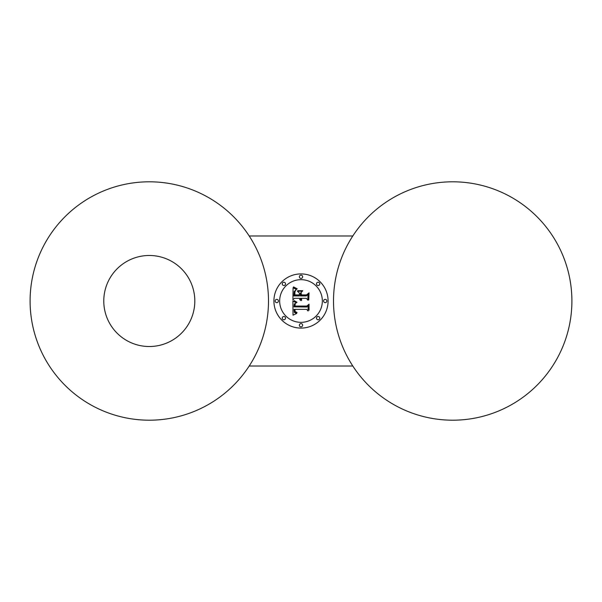 <?xml version="1.0" encoding="UTF-8"?>
<svg xmlns="http://www.w3.org/2000/svg" width="602" height="602" viewBox="0 0 602 602"><rect width="100%" height="100%" fill="white"/><g stroke="black" fill="none" stroke-linecap="round" stroke-linejoin="round"><path stroke-width="0.9" d="M189.239 322.822A45.511 45.511 0 0 0 171.118 261.057A45.511 45.511 0 0 0 109.353 279.177A45.511 45.511 0 0 0 127.474 340.943A45.511 45.511 0 0 0 189.239 322.822M268.492 301A119.196 119.196 0 0 0 149.296 181.804A119.196 119.196 0 0 0 30.1 301A119.196 119.196 0 0 0 149.296 420.196A119.196 119.196 0 0 0 268.492 301M249.198 366.016L352.802 366.016M333.508 301A119.196 119.196 0 0 0 452.704 420.196A119.196 119.196 0 0 0 571.9 301A119.196 119.196 0 0 0 452.704 181.804A119.196 119.196 0 0 0 333.508 301M352.802 235.984L249.198 235.984M301 273.91A27.09 27.09 0 0 0 273.91 301A27.09 27.09 0 0 0 301 328.09A27.09 27.09 0 0 0 328.09 301A27.09 27.09 0 0 0 301 273.91M301 322.341A21.341 21.341 0 0 0 322.341 301A21.341 21.341 0 0 0 301 279.659A21.341 21.341 0 0 0 279.659 301A21.341 21.341 0 0 0 301 322.341M306.478 294.92L301.406 294.92L301.09 292.835L301.09 295.213L306.614 295.213L308.736 293.498L308.736 299.984L309.052 292.835L306.478 294.92M302.768 290.683L297.651 290.683L302.768 290.683M294.393 287.342L293.415 286.928L295.597 288.531L297.237 288.847L294.393 287.342M293.084 287.756L292.896 299.901L294.423 298.306L299.42 298.306L299.909 299.796L301.098 300.646L300.413 298.306L300.97 298.306L301.73 300.127L301.286 298.306L306.38 298.306L307.915 300.232L307.915 294.423L306.38 295.936L300.413 295.936L300.413 293.227L302.377 291.24L297.418 291.24L299.42 293.129L299.42 294.92L294.852 294.92L294.912 291.85L295.74 290.292L294.596 292.023L294.528 295.213L299.42 295.213L299.42 295.936L293.881 295.936L294.19 291.451L296.447 289.554L293.084 287.756M295.273 303.784L294.724 304.251L294.589 306.41L306.922 306.41L308.736 304.83L309.052 310.226L309.052 304.176L306.832 306.057L294.927 306.049L295.273 303.784M294.115 300.579L296.989 302.272L294.115 300.579M294.589 301.941L292.896 300.992L293.016 315.177L296.681 313.461L294.355 312.408L294.032 309.36L294.611 309.488L295.04 312.017L296.809 312.822L297.072 312.543L295.146 311.565L294.92 309.36L306.696 309.36L308.081 311.016L308.081 305.605L306.794 307.005L293.964 306.862L294.333 303.995L296.485 302.708L294.589 301.941M301 323.575A1.64 1.64 0 0 0 299.36 325.215A1.64 1.64 0 0 0 301 326.856A1.64 1.64 0 0 0 302.64 325.215A1.64 1.64 0 0 0 301 323.575M318.127 316.479A1.64 1.64 0 0 0 316.479 318.127A1.64 1.64 0 0 0 318.127 319.767A1.64 1.64 0 0 0 319.767 318.127A1.64 1.64 0 0 0 318.127 316.479M283.873 316.479A1.64 1.64 0 0 0 282.233 318.127A1.64 1.64 0 0 0 283.873 319.767A1.64 1.64 0 0 0 285.521 318.127A1.64 1.64 0 0 0 283.873 316.479M318.127 285.521A1.64 1.64 0 0 0 319.767 283.873A1.64 1.64 0 0 0 318.127 282.233A1.64 1.64 0 0 0 316.479 283.873A1.64 1.64 0 0 0 318.127 285.521M325.215 302.64A1.64 1.64 0 0 0 326.856 301A1.64 1.64 0 0 0 325.215 299.36A1.64 1.64 0 0 0 323.575 301A1.64 1.64 0 0 0 325.215 302.64M283.873 285.521A1.64 1.64 0 0 0 285.521 283.873A1.64 1.64 0 0 0 283.873 282.233A1.64 1.64 0 0 0 282.233 283.873A1.64 1.64 0 0 0 283.873 285.521M301 278.425A1.64 1.64 0 0 0 302.64 276.785A1.64 1.64 0 0 0 301 275.144A1.64 1.64 0 0 0 299.36 276.785A1.64 1.64 0 0 0 301 278.425M276.785 302.64A1.64 1.64 0 0 0 278.425 301A1.64 1.64 0 0 0 276.785 299.36A1.64 1.64 0 0 0 275.144 301A1.64 1.64 0 0 0 276.785 302.64"/></g></svg>
